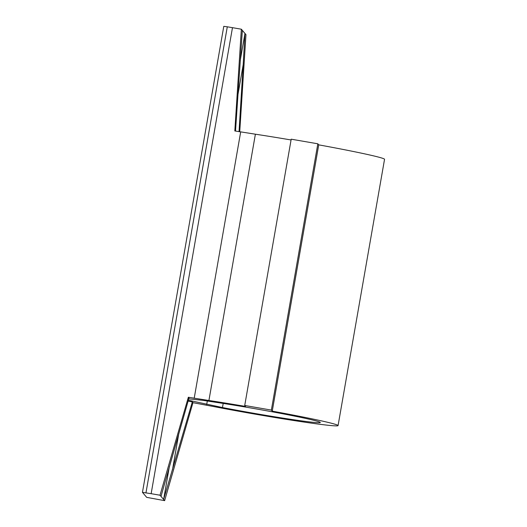 <?xml version="1.0" encoding="UTF-8"?>
<svg xmlns="http://www.w3.org/2000/svg" width="527" height="527" viewBox="0 0 527 527"><rect width="100%" height="100%" fill="white"/><g stroke="black" fill="none" stroke-linecap="round" stroke-linejoin="round"><path stroke-width="0.79" d="M161.064 496.171L188.989 398.004L188.35 397.246L160.017 495.222L164.628 500.65L146.69 497.356L142.455 492.363L151.144 493.687L232.473 27.667L227.295 26.805L223.784 26.35L142.455 492.363L223.784 26.35M164.628 500.65L192.961 402.674L192.322 401.923L163.627 499.471L169.365 466.599M291.069 139.971A85.651 2.984 -170.1 0 0 255.391 134.201L234.825 130.953L241.353 29.209L245.964 34.637L239.732 131.803M240.18 60.842L244.963 33.451L243.178 64.755L237.914 94.893M239.041 131.684L243.178 64.755M235.51 131.071L242.341 30.441M192.322 401.923L188.099 401.106M244.726 405.487L291.2 139.187L317.834 143.799L271.359 410.092L244.726 405.487L245.529 406.429A85.651 2.984 -170.1 0 0 208.916 400.494L188.35 397.246M317.834 143.799L318.73 144.853L272.248 411.146L271.359 410.092M192.961 402.674L214.146 406.653A85.651 2.984 -170.1 0 0 338.07 425.592L384.545 159.299A85.651 2.984 -170.1 0 0 318.73 144.853M338.07 425.592A85.651 2.984 -170.1 0 0 272.248 411.146M188.752 398.84L203.211 400.382L218.343 402.681A67.621 2.358 -170.1 0 1 286.141 414.433A67.621 2.358 -170.1 0 1 320.311 422.496A67.621 2.358 -170.1 0 1 222.473 407.542L188.35 400.237M240.674 131.967L194.2 398.26M207.315 401.001L206.709 404.492M160.017 495.222L151.144 493.687M241.353 29.209L232.473 27.667M227.295 26.805L145.966 492.824M178.798 433.635L172.481 469.807M255.391 134.201L208.916 400.494M223.191 403.425L222.473 407.542"/></g></svg>
